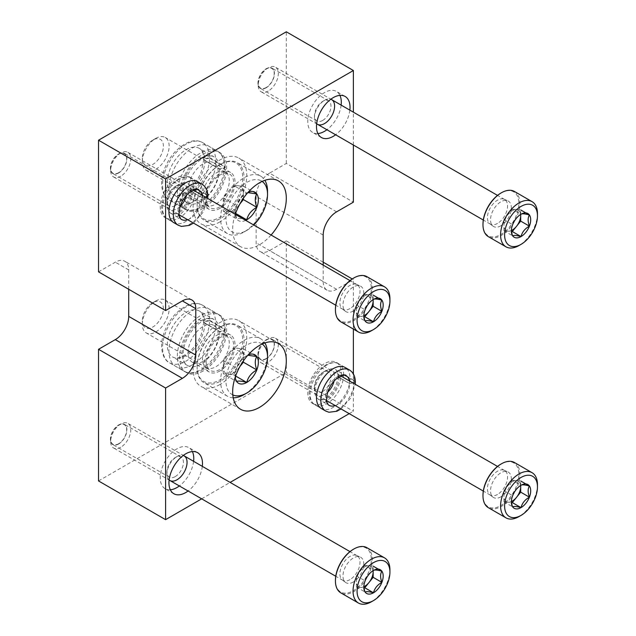 <?xml version="1.0" encoding="UTF-8"?>
<svg xmlns="http://www.w3.org/2000/svg" width="636" height="636" viewBox="0 0 636 636"><rect width="100%" height="100%" fill="white"/><g stroke="black" fill="none" stroke-linecap="round" stroke-linejoin="round"><path stroke-width="0.48" stroke-dasharray="3.18 2.39" d="M353.377 329.074L353.377 279.601L352.233 278.95M323.199 262.183L286.311 240.885L286.311 372.529L353.377 411.253L353.377 373.96M336.611 211.844L269.545 173.127L286.311 163.444L353.377 202.169M286.311 163.444L286.311 31.8M353.377 145.024L353.377 112.167M98.532 480.943L286.311 372.529M201.668 498.839L230.121 482.406M349.212 413.654L353.377 411.253M323.199 265.109L323.199 281.541A18.969 10.955 120 0 0 327.127 290.223A18.969 10.955 120 0 0 336.611 289.285L353.377 279.601M349.856 110.139A23.707 13.69 -60 0 1 335.625 134.776M343.647 374.397L338.05 375.9L338.956 377.291L349.689 383.484L355.286 381.958L354.379 380.59L343.647 374.397A23.707 13.69 120 0 0 338.742 363.808L345.11 367.481A23.707 13.69 -60 0 1 348.751 386.481A23.707 13.69 -60 0 1 333.256 407.374A23.707 13.69 -60 0 1 321.403 408.55L312.681 403.518A23.707 13.69 -60 0 1 312.681 376.138A23.707 13.69 -60 0 1 336.396 362.448A23.707 13.69 -60 0 1 340.029 381.449A23.707 13.69 -60 0 1 324.535 402.342A23.707 13.69 -60 0 1 312.681 403.518M196.111 188.542L190.514 190.045L191.42 191.436L202.145 197.637L207.741 196.103L206.843 194.735L196.111 188.542A23.707 13.69 120 0 0 191.198 177.953L197.573 181.626A23.707 13.69 -60 0 1 201.207 200.626A23.707 13.69 -60 0 1 185.72 221.527A23.707 13.69 -60 0 1 173.859 222.695L165.145 217.663A23.707 13.69 -60 0 1 165.145 190.283A23.707 13.69 -60 0 1 188.852 176.593A23.707 13.69 -60 0 1 192.485 195.594A23.707 13.69 -60 0 1 176.999 216.486A23.707 13.69 -60 0 1 165.145 217.663M202.312 466.355A23.707 13.69 -60 0 1 188.089 490.992M271.079 235.018A37.937 21.902 -60 0 1 259.488 244.757A37.937 21.902 -60 0 1 240.519 246.633A37.937 21.902 -60 0 1 235.296 214.364M269.545 173.127A18.969 10.955 120 0 0 256.133 196.357L256.133 242.817A18.969 10.955 120 0 0 260.06 251.506A18.969 10.955 120 0 0 269.545 250.568L286.311 240.885M128.711 289.285L128.711 269.926A18.969 10.955 120 0 0 124.783 261.237A18.969 10.955 120 0 0 115.299 262.183L98.532 271.858M266.19 87.784A11.663 6.734 -60 0 1 260.363 88.364A11.663 6.734 -60 0 1 260.363 74.897A11.663 6.734 -60 0 1 272.025 68.163A11.663 6.734 -60 0 1 273.814 77.513A11.663 6.734 -60 0 1 266.19 87.784M266.19 358.823A11.663 6.734 -60 0 1 260.363 359.396A11.663 6.734 -60 0 1 260.363 345.936A11.663 6.734 -60 0 1 272.025 339.203A11.663 6.734 -60 0 1 273.814 348.544A11.663 6.734 -60 0 1 266.19 358.823M118.654 172.968A11.663 6.734 -60 0 1 112.826 173.541A11.663 6.734 -60 0 1 112.826 160.081A11.663 6.734 -60 0 1 124.481 153.348A11.663 6.734 -60 0 1 126.27 162.689A11.663 6.734 -60 0 1 118.654 172.968M118.654 444A11.663 6.734 -60 0 1 112.826 444.58A11.663 6.734 -60 0 1 112.826 431.113A11.663 6.734 -60 0 1 124.481 424.379A11.663 6.734 -60 0 1 126.27 433.728A11.663 6.734 -60 0 1 118.654 444M192.422 202.169A33.191 19.167 -60 0 1 175.822 203.806A33.191 19.167 -60 0 1 175.822 165.479A33.191 19.167 -60 0 1 209.021 146.312A33.191 19.167 -60 0 1 214.109 172.913A33.191 19.167 -60 0 1 192.422 202.169M192.422 364.786A33.191 19.167 -60 0 1 175.822 366.431A33.191 19.167 -60 0 1 175.822 328.096A33.191 19.167 -60 0 1 209.021 308.937A33.191 19.167 -60 0 1 214.109 335.538A33.191 19.167 -60 0 1 192.422 364.786M219.921 384.534A37.937 21.902 -60 0 1 200.952 386.41A37.937 21.902 -60 0 1 200.952 342.605A37.937 21.902 -60 0 1 238.89 320.703A37.937 21.902 -60 0 1 244.701 351.104A37.937 21.902 -60 0 1 219.921 384.534M219.921 370.979A21.338 12.322 -60 0 1 209.252 372.036A21.338 12.322 -60 0 1 209.252 347.399A21.338 12.322 -60 0 1 230.59 335.077A21.338 12.322 -60 0 1 233.857 352.177A21.338 12.322 -60 0 1 219.921 370.979M203.154 361.304A21.338 12.322 -60 0 1 192.485 362.361A21.338 12.322 -60 0 1 192.485 337.716A21.338 12.322 -60 0 1 213.823 325.394A21.338 12.322 -60 0 1 217.091 342.494A21.338 12.322 -60 0 1 203.154 361.304M203.154 370.979A33.191 19.167 -60 0 1 186.555 372.624A33.191 19.167 -60 0 1 186.555 334.298A33.191 19.167 -60 0 1 219.754 315.13A33.191 19.167 -60 0 1 224.842 341.731A33.191 19.167 -60 0 1 203.154 370.979M219.921 221.908A37.937 21.902 -60 0 1 200.952 223.793A37.937 21.902 -60 0 1 200.952 179.988A37.937 21.902 -60 0 1 238.89 158.078A37.937 21.902 -60 0 1 244.701 188.479A37.937 21.902 -60 0 1 219.921 221.908M219.921 208.362A21.338 12.322 -60 0 1 209.252 209.419A21.338 12.322 -60 0 1 209.252 184.774A21.338 12.322 -60 0 1 230.59 172.451A21.338 12.322 -60 0 1 233.857 189.552A21.338 12.322 -60 0 1 219.921 208.362M203.154 198.678A21.338 12.322 -60 0 1 192.485 199.736A21.338 12.322 -60 0 1 192.485 175.099A21.338 12.322 -60 0 1 213.823 162.776A21.338 12.322 -60 0 1 217.091 179.877A21.338 12.322 -60 0 1 203.154 198.678M203.154 208.362A33.191 19.167 -60 0 1 186.555 210.007A33.191 19.167 -60 0 1 186.555 171.672A33.191 19.167 -60 0 1 219.754 152.505A33.191 19.167 -60 0 1 224.842 179.106A33.191 19.167 -60 0 1 203.154 208.362M170.337 489.776A23.707 13.69 -60 0 1 165.145 488.702A23.707 13.69 -60 0 1 165.145 461.323A23.707 13.69 -60 0 1 188.852 447.633A23.707 13.69 -60 0 1 192.382 451.584M193.598 461.323A23.707 13.69 -60 0 1 179.368 485.96M169.128 479.949A14.223 8.212 -60 0 1 166.942 473.971A14.223 8.212 -60 0 1 176.999 456.553A14.223 8.212 -60 0 1 183.263 455.463M175.186 476.642A11.663 6.734 -60 0 1 169.351 477.215A11.663 6.734 -60 0 1 166.942 471.88A11.663 6.734 -60 0 1 175.186 457.594A11.663 6.734 -60 0 1 181.014 457.022A11.663 6.734 -60 0 1 182.802 466.363A11.663 6.734 -60 0 1 175.186 476.642M180.115 206.374A14.223 8.212 -60 0 1 176.999 208.743A14.223 8.212 -60 0 1 166.942 202.94A14.223 8.212 -60 0 1 176.999 185.513A14.223 8.212 -60 0 1 186.563 195.204M175.186 205.603A11.663 6.734 -60 0 1 169.351 206.183A11.663 6.734 -60 0 1 166.942 200.841A11.663 6.734 -60 0 1 175.186 186.563A11.663 6.734 -60 0 1 181.014 185.982A11.663 6.734 -60 0 1 182.802 195.332A11.663 6.734 -60 0 1 175.186 205.603M327.651 392.229A14.223 8.212 -60 0 1 324.535 394.598A14.223 8.212 -60 0 1 314.478 388.795A14.223 8.212 -60 0 1 324.535 371.368A14.223 8.212 -60 0 1 334.107 381.059M322.722 391.458A11.663 6.734 -60 0 1 316.895 392.038A11.663 6.734 -60 0 1 314.478 386.696A11.663 6.734 -60 0 1 322.722 372.418A11.663 6.734 -60 0 1 328.558 371.837A11.663 6.734 -60 0 1 330.346 381.179A11.663 6.734 -60 0 1 322.722 391.458M317.873 133.56A23.707 13.69 -60 0 1 312.681 132.479A23.707 13.69 -60 0 1 312.681 105.107A23.707 13.69 -60 0 1 336.396 91.417A23.707 13.69 -60 0 1 339.926 95.368M341.135 105.107A23.707 13.69 -60 0 1 326.912 129.744M316.672 123.726A14.223 8.212 -60 0 1 314.478 117.755A14.223 8.212 -60 0 1 324.535 100.329A14.223 8.212 -60 0 1 330.807 99.248M322.722 120.419A11.663 6.734 -60 0 1 316.895 120.999A11.663 6.734 -60 0 1 314.478 115.665A11.663 6.734 -60 0 1 322.722 101.378A11.663 6.734 -60 0 1 328.558 100.806A11.663 6.734 -60 0 1 330.346 110.147A11.663 6.734 -60 0 1 322.722 120.419M209.522 320.719L203.925 321.911L204.832 323.239L219.587 331.761L225.184 330.585L224.277 329.241L209.522 320.719A33.191 19.167 -60 0 1 194.926 353.974A33.191 19.167 -60 0 1 169.454 362.751A33.191 19.167 -60 0 1 169.454 324.424A33.191 19.167 -60 0 1 202.653 305.256A33.191 19.167 -60 0 1 209.522 320.186L203.925 321.689L204.832 323.088L219.587 331.602L225.184 330.084L224.277 328.709L209.522 320.186M209.522 158.102L203.925 159.286L204.832 160.622L219.587 169.136L225.184 167.968L224.277 166.616L209.522 158.102A33.191 19.167 -60 0 1 194.926 191.349A33.191 19.167 -60 0 1 169.454 200.133A33.191 19.167 -60 0 1 169.454 161.798A33.191 19.167 -60 0 1 202.653 142.639A33.191 19.167 -60 0 1 209.522 157.569L203.925 159.072L204.832 160.463L219.587 168.985L225.184 167.459L224.277 166.083L209.522 157.569M196.111 189.075L206.843 195.268L207.749 196.619L202.145 197.788L191.42 191.595L190.514 190.259L196.111 189.075A23.707 13.69 120 0 1 185.656 212.782A23.707 13.69 120 0 1 167.491 219.023L173.859 222.695M343.647 374.93L354.379 381.123L355.286 382.475L349.689 383.643L338.956 377.45L338.05 376.115L343.647 374.93A23.707 13.69 120 0 1 333.192 398.637A23.707 13.69 120 0 1 315.035 404.878L321.403 408.55M243.389 360.914L243.389 348.79L238.365 348.337A14.223 8.212 -60 0 1 243.389 355.492A14.223 8.212 -60 0 1 238.365 368.459A14.223 8.212 -60 0 1 228.3 374.262A14.223 8.212 -60 0 1 223.276 367.107L223.276 373.817L236.687 381.56L235.129 373.952L236.687 368.149C237.991 362.83 241.346 358.656 246.744 355.635A16.425 9.484 -60 0 1 248.08 354.952M235.209 377.251A16.425 9.484 -60 0 1 235.129 375.749A16.425 9.484 -60 0 1 236.687 368.149A16.425 9.484 -60 0 1 246.744 355.635L233.333 347.892L223.276 360.405L223.276 367.107A14.223 8.212 -60 0 1 228.3 354.149A14.223 8.212 -60 0 1 238.365 348.337L233.333 347.892M232.792 394.9A29.399 16.973 -60 0 1 225.955 381.051A29.399 16.973 -60 0 1 239.271 350.961A29.399 16.973 -60 0 1 262.159 344.036M233.205 397.794A33.191 19.167 -60 0 1 227.465 396.244A33.191 19.167 -60 0 1 220.589 381.051A33.191 19.167 -60 0 1 235.082 347.646A33.191 19.167 -60 0 1 260.657 338.75A33.191 19.167 -60 0 1 264.87 342.947M267.533 353.942A33.191 19.167 -60 0 1 244.065 394.598M197.12 367.497A33.191 19.167 -60 0 1 220.589 326.84A33.191 19.167 -60 0 1 237.188 325.195A33.191 19.167 -60 0 1 237.188 363.53A33.191 19.167 -60 0 1 203.989 382.689A33.191 19.167 -60 0 1 197.12 367.497L197.12 366.726A32.245 18.619 -60 0 1 219.921 327.23A32.245 18.619 -60 0 1 242.721 340.395A32.245 18.619 -60 0 1 219.921 379.883A32.245 18.619 -60 0 1 197.12 366.726M206.167 361.494A19.446 11.225 -60 0 1 214.284 342.327A19.446 11.225 -60 0 1 229.047 336.42A19.446 11.225 -60 0 1 229.644 359.173A19.446 11.225 -60 0 1 209.642 370.033A19.446 11.225 -60 0 1 206.167 361.494M202.487 358.974A18.969 10.955 -60 0 1 210.397 340.276A18.969 10.955 -60 0 1 224.802 334.512A18.969 10.955 -60 0 1 225.383 334.806A18.969 10.955 -60 0 1 225.383 356.709A18.969 10.955 -60 0 1 206.414 367.664A18.969 10.955 -60 0 1 205.865 367.314A18.969 10.955 -60 0 1 202.487 358.974M142.321 324.249A18.969 10.955 -60 0 1 155.733 301.011A18.969 10.955 -60 0 1 165.217 300.073A18.969 10.955 -60 0 1 165.217 321.975A18.969 10.955 -60 0 1 146.248 332.93A18.969 10.955 -60 0 1 142.321 324.249L142.321 320.918A14.898 8.602 -60 0 1 152.855 302.68A14.898 8.602 -60 0 1 163.388 308.754A14.898 8.602 -60 0 1 152.855 326.999A14.898 8.602 -60 0 1 142.321 320.918M223.276 373.817L233.333 374.715L239.899 366.543M243.389 348.79L256.801 356.534M223.276 360.405L236.687 368.149M233.333 374.715L235.622 376.035M246.744 219.833C241.386 218.371 238.031 218.069 236.687 218.935L235.129 211.335L236.687 205.523C237.991 200.213 241.346 196.039 246.744 193.01A16.425 9.484 -60 0 1 248.08 192.326M245.719 220.374A16.425 9.484 -60 0 1 236.687 218.935A16.425 9.484 -60 0 1 235.129 213.132A16.425 9.484 -60 0 1 236.687 205.523A16.425 9.484 -60 0 1 246.744 193.01L233.333 185.267L223.276 197.78L223.276 211.192L233.333 212.09L239.899 203.918M253.732 225.001A29.399 16.973 -60 0 1 246.744 230.431A29.399 16.973 -60 0 1 225.955 218.426A29.399 16.973 -60 0 1 239.271 188.336A29.399 16.973 -60 0 1 262.159 181.419M267.533 191.325A33.191 19.167 -60 0 1 244.065 231.981A33.191 19.167 -60 0 1 227.465 233.619A33.191 19.167 -60 0 1 220.589 218.426A33.191 19.167 -60 0 1 235.082 185.02A33.191 19.167 -60 0 1 260.657 176.124A33.191 19.167 -60 0 1 264.87 180.322M197.12 204.871A33.191 19.167 -60 0 1 220.589 164.223A33.191 19.167 -60 0 1 237.188 162.578A33.191 19.167 -60 0 1 237.188 200.904A33.191 19.167 -60 0 1 203.989 220.072A33.191 19.167 -60 0 1 197.12 204.871L197.12 204.1A32.245 18.619 -60 0 1 219.921 164.605A32.245 18.619 -60 0 1 242.721 177.77A32.245 18.619 -60 0 1 219.921 217.266A32.245 18.619 -60 0 1 197.12 204.1M206.167 198.869A19.446 11.225 -60 0 1 214.284 179.71A19.446 11.225 -60 0 1 229.047 173.795A19.446 11.225 -60 0 1 229.644 196.548A19.446 11.225 -60 0 1 209.642 207.415A19.446 11.225 -60 0 1 206.167 198.869M202.487 196.357A18.969 10.955 -60 0 1 210.397 177.659A18.969 10.955 -60 0 1 224.802 171.895A18.969 10.955 -60 0 1 225.383 172.189A18.969 10.955 -60 0 1 225.383 194.091A18.969 10.955 -60 0 1 206.414 205.038A18.969 10.955 -60 0 1 205.865 204.689A18.969 10.955 -60 0 1 202.487 196.357M142.321 161.624A18.969 10.955 -60 0 1 155.733 138.394A18.969 10.955 -60 0 1 165.217 137.456A18.969 10.955 -60 0 1 165.217 159.358A18.969 10.955 -60 0 1 146.248 170.305A18.969 10.955 -60 0 1 142.321 161.624L142.321 158.3A14.898 8.602 -60 0 1 152.855 140.055A14.898 8.602 -60 0 1 163.388 146.137A14.898 8.602 -60 0 1 152.855 164.382A14.898 8.602 -60 0 1 142.321 158.3M243.389 198.289L243.389 192.875A14.223 8.212 -60 0 1 238.365 205.833A14.223 8.212 -60 0 1 228.3 211.645A14.223 8.212 -60 0 1 223.276 204.49A14.223 8.212 -60 0 1 228.3 191.523A14.223 8.212 -60 0 1 238.365 185.72A14.223 8.212 -60 0 1 243.389 192.875L243.389 186.165L233.333 185.267M243.389 186.165L256.801 193.908M223.276 197.78L236.687 205.523M223.276 211.192L236.687 218.935M233.333 212.09L235.622 213.418M356.391 587.004L365.112 592.044L363.816 585.7L365.112 580.867C366.201 576.431 368.991 572.957 373.499 570.436L364.778 565.404L356.391 575.826L356.391 587.004L363.975 587.688M389.924 569.8A26.084 15.057 -60 0 1 371.48 601.743M366.916 547.699A26.084 15.057 -60 0 1 370.915 568.6A26.084 15.057 -60 0 1 353.878 591.583A26.084 15.057 -60 0 1 340.84 592.871M353.377 549.281A25.368 14.644 -60 0 1 371.313 559.64A25.368 14.644 -60 0 1 353.377 590.709A25.368 14.644 -60 0 1 335.434 580.35M353.377 581.996A14.7 8.491 -60 0 1 345.531 582.401A14.7 8.491 -60 0 1 346.024 565.754A14.7 8.491 -60 0 1 360.199 557.001A14.7 8.491 -60 0 1 363.108 568.584A14.7 8.491 -60 0 1 353.377 581.996M349.959 579.635A14.223 8.212 -60 0 1 342.844 580.342A14.223 8.212 -60 0 1 342.367 580.024A14.223 8.212 -60 0 1 342.844 563.917A14.223 8.212 -60 0 1 356.558 555.443A14.223 8.212 -60 0 1 357.066 555.705A14.223 8.212 -60 0 1 359.253 567.097A14.223 8.212 -60 0 1 349.959 579.635M120.705 447.283A14.223 8.212 -60 0 1 113.598 447.99A14.223 8.212 -60 0 1 110.648 441.471A14.223 8.212 -60 0 1 120.705 424.053A14.223 8.212 -60 0 1 127.82 423.345A14.223 8.212 -60 0 1 130.006 434.746A14.223 8.212 -60 0 1 120.705 447.283M118.654 443.721A11.321 6.535 -60 0 1 110.648 439.102A11.321 6.535 -60 0 1 118.654 425.238A11.321 6.535 -60 0 1 126.659 429.857A11.321 6.535 -60 0 1 118.654 443.721M373.157 570.635L373.157 566.151L368.967 565.778A11.853 6.845 -60 0 1 373.109 570.667M363.864 586.726A11.853 6.845 -60 0 1 360.588 587.378A11.853 6.845 -60 0 1 356.391 581.415A11.853 6.845 -60 0 1 360.588 570.619A11.853 6.845 -60 0 1 364.778 566.899A11.853 6.845 -60 0 1 368.967 565.778L364.778 565.404M356.391 575.826L365.112 580.867M503.935 501.828L512.656 506.86L511.352 500.524L512.656 495.683C513.737 491.254 516.535 487.78 521.035 485.252L512.314 480.22L503.935 490.65L503.935 501.828L511.519 502.504M537.468 484.624A26.084 15.057 -60 0 1 519.024 516.567M514.46 462.515A26.084 15.057 -60 0 1 518.459 483.416A26.084 15.057 -60 0 1 501.422 506.399A26.084 15.057 -60 0 1 488.376 507.695M500.914 464.097A25.368 14.644 -60 0 1 518.857 474.456A25.368 14.644 -60 0 1 500.914 505.533A25.368 14.644 -60 0 1 482.978 495.174M500.914 496.819A14.7 8.491 -60 0 1 493.075 497.225A14.7 8.491 -60 0 1 493.568 480.57A14.7 8.491 -60 0 1 507.743 471.817A14.7 8.491 -60 0 1 510.652 483.4A14.7 8.491 -60 0 1 500.914 496.819M497.495 494.458A14.223 8.212 -60 0 1 490.38 495.158A14.223 8.212 -60 0 1 489.903 494.848A14.223 8.212 -60 0 1 490.38 478.733A14.223 8.212 -60 0 1 504.102 470.266A14.223 8.212 -60 0 1 504.61 470.521A14.223 8.212 -60 0 1 506.789 481.921A14.223 8.212 -60 0 1 497.495 494.458M268.249 362.099A14.223 8.212 -60 0 1 261.134 362.806A14.223 8.212 -60 0 1 258.192 356.295A14.223 8.212 -60 0 1 268.249 338.869A14.223 8.212 -60 0 1 275.364 338.169A14.223 8.212 -60 0 1 277.542 349.562A14.223 8.212 -60 0 1 268.249 362.099M266.19 358.545A11.321 6.535 -60 0 1 258.192 353.918A11.321 6.535 -60 0 1 266.19 340.053A11.321 6.535 -60 0 1 274.195 344.68A11.321 6.535 -60 0 1 266.19 358.545M520.701 485.451L520.701 480.967L516.512 480.593A11.853 6.845 -60 0 1 520.645 485.491M511.4 501.55A11.853 6.845 -60 0 1 508.124 502.202A11.853 6.845 -60 0 1 503.935 496.239A11.853 6.845 -60 0 1 508.124 485.435A11.853 6.845 -60 0 1 512.314 481.714A11.853 6.845 -60 0 1 516.512 480.593L512.314 480.22M503.935 490.65L512.656 495.683M356.391 315.973L365.112 321.005L363.816 314.669L365.112 309.827C366.201 305.399 368.991 301.925 373.499 299.397L364.778 294.365L356.391 304.795L356.391 315.973L363.975 316.649M389.924 298.769A26.084 15.057 -60 0 1 371.48 330.712M366.916 276.66A26.084 15.057 -60 0 1 370.915 297.561A26.084 15.057 -60 0 1 353.878 320.544A26.084 15.057 -60 0 1 340.84 321.84M353.377 278.242A25.368 14.644 -60 0 1 371.313 288.601A25.368 14.644 -60 0 1 353.377 319.677A25.368 14.644 -60 0 1 335.434 309.319M353.377 310.964A14.7 8.491 -60 0 1 345.531 311.37A14.7 8.491 -60 0 1 346.024 294.714A14.7 8.491 -60 0 1 360.199 285.969A14.7 8.491 -60 0 1 363.108 297.545A14.7 8.491 -60 0 1 353.377 310.964M349.959 308.603A14.223 8.212 -60 0 1 342.844 309.303A14.223 8.212 -60 0 1 342.367 308.993A14.223 8.212 -60 0 1 342.844 292.878A14.223 8.212 -60 0 1 356.558 284.411A14.223 8.212 -60 0 1 357.066 284.666A14.223 8.212 -60 0 1 359.253 296.066A14.223 8.212 -60 0 1 349.959 308.603M120.705 176.244A14.223 8.212 -60 0 1 113.598 176.951A14.223 8.212 -60 0 1 110.648 170.44A14.223 8.212 -60 0 1 120.705 153.014A14.223 8.212 -60 0 1 127.82 152.314A14.223 8.212 -60 0 1 130.006 163.714A14.223 8.212 -60 0 1 120.705 176.244M118.654 172.69A11.321 6.535 -60 0 1 110.648 168.063A11.321 6.535 -60 0 1 118.654 154.206A11.321 6.535 -60 0 1 126.659 158.825A11.321 6.535 -60 0 1 118.654 172.69M373.157 299.596L373.157 295.112L368.967 294.738A11.853 6.845 -60 0 1 373.109 299.635M363.864 315.695A11.853 6.845 -60 0 1 360.588 316.346A11.853 6.845 -60 0 1 356.391 310.384A11.853 6.845 -60 0 1 360.588 299.58A11.853 6.845 -60 0 1 364.778 295.859A11.853 6.845 -60 0 1 368.967 294.738L364.778 294.365M356.391 304.795L365.112 309.827M503.935 230.789L512.656 235.821L511.352 229.485L512.656 224.643C513.737 220.215 516.535 216.741 521.035 214.221L512.314 209.18L503.935 219.611L503.935 230.789L511.519 231.464M537.468 213.585A26.084 15.057 -60 0 1 519.024 245.528M514.46 191.484A26.084 15.057 -60 0 1 518.459 212.384A26.084 15.057 -60 0 1 501.422 235.368A26.084 15.057 -60 0 1 488.376 236.656M500.914 193.066A25.368 14.644 -60 0 1 518.857 203.425A25.368 14.644 -60 0 1 500.914 234.493A25.368 14.644 -60 0 1 482.978 224.134M500.914 225.78A14.7 8.491 -60 0 1 493.075 226.185A14.7 8.491 -60 0 1 493.568 209.538A14.7 8.491 -60 0 1 507.743 200.785A14.7 8.491 -60 0 1 510.652 212.36A14.7 8.491 -60 0 1 500.914 225.78M497.495 223.419A14.223 8.212 -60 0 1 490.38 224.126A14.223 8.212 -60 0 1 489.903 223.808A14.223 8.212 -60 0 1 490.38 207.694A14.223 8.212 -60 0 1 504.102 199.227A14.223 8.212 -60 0 1 504.61 199.481A14.223 8.212 -60 0 1 506.789 210.882A14.223 8.212 -60 0 1 497.495 223.419M268.249 91.067A14.223 8.212 -60 0 1 261.134 91.767A14.223 8.212 -60 0 1 258.192 85.256A14.223 8.212 -60 0 1 268.249 67.837A14.223 8.212 -60 0 1 275.364 67.13A14.223 8.212 -60 0 1 277.542 78.53A14.223 8.212 -60 0 1 268.249 91.067M266.19 87.506A11.321 6.535 -60 0 1 258.192 82.887A11.321 6.535 -60 0 1 266.19 69.022A11.321 6.535 -60 0 1 274.195 73.641A11.321 6.535 -60 0 1 266.19 87.506M520.701 214.419L520.701 209.936L516.512 209.562A11.853 6.845 -60 0 1 520.645 214.451M511.4 230.51A11.853 6.845 -60 0 1 508.124 231.162A11.853 6.845 -60 0 1 503.935 225.2A11.853 6.845 -60 0 1 508.124 214.396A11.853 6.845 -60 0 1 512.314 210.683A11.853 6.845 -60 0 1 516.512 209.562L512.314 209.18M503.935 219.611L512.656 224.643M128.711 269.926L115.299 262.183M336.611 289.285L269.545 250.568M323.199 235.074L256.133 196.357M323.199 281.541L256.133 242.817M224.277 329.241A33.191 19.167 -60 0 1 209.681 362.488A33.191 19.167 -60 0 1 184.209 371.273A33.191 19.167 -60 0 1 184.209 332.938A33.191 19.167 -60 0 1 217.401 313.779A33.191 19.167 -60 0 1 224.277 328.709M219.587 331.761A26.553 15.336 -60 0 1 207.964 358.442A26.553 15.336 -60 0 1 187.525 365.517A26.553 15.336 -60 0 1 187.525 334.854A26.553 15.336 -60 0 1 214.086 319.526A26.553 15.336 -60 0 1 219.587 331.602M204.832 323.239A26.553 15.336 -60 0 1 193.209 349.919A26.553 15.336 -60 0 1 172.777 357.003A26.553 15.336 -60 0 1 172.777 326.34A26.553 15.336 -60 0 1 199.33 311.004A26.553 15.336 -60 0 1 204.832 323.088M224.277 166.616A33.191 19.167 -60 0 1 209.681 199.871A33.191 19.167 -60 0 1 184.209 208.648A33.191 19.167 -60 0 1 184.209 170.321A33.191 19.167 -60 0 1 217.401 151.153A33.191 19.167 -60 0 1 224.277 166.083M219.587 169.136A26.553 15.336 -60 0 1 207.964 195.816A26.553 15.336 -60 0 1 187.525 202.9A26.553 15.336 -60 0 1 187.525 172.237A26.553 15.336 -60 0 1 214.086 156.901A26.553 15.336 -60 0 1 219.587 168.985M204.832 160.622A26.553 15.336 -60 0 1 193.209 187.302A26.553 15.336 -60 0 1 172.777 194.377A26.553 15.336 -60 0 1 172.777 163.714A26.553 15.336 -60 0 1 199.33 148.387A26.553 15.336 -60 0 1 204.832 160.463M206.843 194.735A23.707 13.69 120 0 0 201.93 184.146M178.223 225.216A23.707 13.69 120 0 0 196.389 218.975A23.707 13.69 120 0 0 206.843 195.268M191.198 177.953A23.707 13.69 120 0 0 167.491 191.643A23.707 13.69 120 0 0 167.491 219.023C157.489 212.48 161.425 195.332 170.408 185.124L180.115 177.762C186.372 176.259 190.069 176.323 191.198 177.953M191.42 191.436A17.069 9.858 120 0 0 187.882 183.701A17.069 9.858 120 0 0 170.814 193.559A17.069 9.858 120 0 0 170.814 213.267A17.069 9.858 120 0 0 183.931 208.727A17.069 9.858 120 0 0 191.42 191.595M202.145 197.637A17.069 9.858 120 0 0 201.906 195.085M190.442 190.053C190.14 186.292 189.282 184.178 187.882 183.701L198.615 189.894A17.069 9.858 120 0 0 181.538 199.752A17.069 9.858 120 0 0 181.538 219.468L170.814 213.267C171.02 214.904 174.169 213.966 180.25 210.46C184.79 207.153 190.379 198.011 190.442 190.259M187.684 219.722A17.069 9.858 120 0 0 202.145 197.788M354.379 380.59A23.707 13.69 120 0 0 349.474 370.001M325.759 411.071A23.707 13.69 120 0 0 343.925 404.83A23.707 13.69 120 0 0 354.379 381.123M338.742 363.808A23.707 13.69 120 0 0 315.027 377.498A23.707 13.69 120 0 0 315.035 404.878C305.034 398.335 308.969 381.187 317.944 370.979L327.659 363.609C333.908 362.115 337.605 362.178 338.742 363.808M338.956 377.291A17.069 9.858 120 0 0 335.418 369.556A17.069 9.858 120 0 0 318.35 379.414A17.069 9.858 120 0 0 318.35 399.122A17.069 9.858 120 0 0 331.475 394.582A17.069 9.858 120 0 0 338.956 377.45M349.689 383.484A17.069 9.858 120 0 0 349.45 380.94M337.986 375.908C337.676 372.147 336.826 370.025 335.418 369.556L346.151 375.749A17.069 9.858 120 0 0 329.082 385.607A17.069 9.858 120 0 0 329.082 405.323L318.35 399.122C318.557 400.76 321.705 399.821 327.794 396.315C332.326 393.008 337.915 383.866 337.986 376.115M335.22 405.577A17.069 9.858 120 0 0 349.689 383.643M278.457 343.543L238.89 320.703M240.519 409.258L200.952 386.41M230.59 335.077L213.823 325.394M209.252 372.036L192.485 362.361M219.754 315.13L209.021 308.937M186.555 372.624L175.822 366.431M278.457 180.926L238.89 158.078M240.519 246.633L200.952 223.793M230.59 172.451L213.823 162.776M209.252 209.419L192.485 199.736M219.754 152.505L209.021 146.312M186.555 210.007L175.822 203.806M197.573 452.665L188.852 447.633M173.859 493.735L165.145 488.702M166.942 471.88L166.942 473.971M175.186 457.594L176.999 456.553M181.014 457.022L124.481 424.379M169.351 477.215L112.826 444.58M197.573 181.626L188.852 176.593M166.942 200.841L166.942 202.94M175.186 186.563L176.999 185.513M181.014 185.982L124.481 153.348M169.351 206.183L112.826 173.541M345.11 367.481L336.396 362.448M314.478 386.696L314.478 388.795M322.722 372.418L324.535 371.368M328.558 371.837L272.025 339.203M316.895 392.038L260.363 359.396M345.11 96.449L336.396 91.417M321.403 137.519L312.681 132.479M314.478 115.665L314.478 117.755M322.722 101.378L324.535 100.329M328.558 100.806L272.025 68.163M316.895 120.999L260.363 88.364M191.849 299.961L124.783 261.237M327.127 290.223L260.06 251.506M225.247 330.076C225.112 322.365 222.497 316.935 217.401 313.779L202.653 305.256C195.188 300.963 186.117 303.865 175.441 313.977C169.868 320.011 165.861 326.944 163.412 334.782C159.072 347.646 163.094 359.944 169.454 362.751L184.209 371.273C187.787 373.642 192.748 373.706 199.092 371.464C203.425 369.643 207.543 366.662 211.446 362.512C220.151 352.757 224.754 342.096 225.247 330.553M203.854 321.911L201.254 334.441C198.233 341.93 193.94 348.027 188.367 352.742C178.541 360.103 174.073 357.869 172.777 357.003L187.525 365.517C186.133 364.825 181.96 362.075 183.422 349.887C184.782 342.399 188.097 335.411 193.368 328.923C201.715 320.003 208.624 316.871 214.086 319.526L199.33 311.004C202.025 312.292 203.536 315.853 203.854 321.697M225.247 167.459C225.112 159.747 222.497 154.31 217.401 151.153L202.653 142.639C195.188 138.338 186.117 141.248 175.441 151.36C169.868 157.386 165.861 164.319 163.412 172.165C159.072 185.02 163.094 197.327 169.454 200.133L184.209 208.648C187.787 211.017 192.748 211.08 199.092 208.839C203.425 207.026 207.543 204.037 211.446 199.895C220.151 190.132 224.754 179.479 225.247 167.928M203.854 159.286L201.254 171.823C198.233 179.312 193.94 185.41 188.367 190.116C178.541 197.478 174.073 195.244 172.777 194.377L187.525 202.9C186.133 202.208 181.96 199.45 183.422 187.262C184.782 179.773 188.097 172.793 193.368 166.298C201.715 157.378 208.624 154.246 214.086 156.901L199.33 148.387C202.025 149.667 203.536 153.236 203.854 159.079M193.495 223.085L203.146 212.225L207.726 198.44M341.039 408.932L350.69 398.08L355.262 384.295M235.129 373.952L235.129 375.749M260.657 338.75L237.188 325.195M227.465 396.244L203.989 382.689M219.921 327.23L220.589 326.84M205.865 367.314L209.642 370.033M224.802 334.512L229.047 336.42M225.383 334.806L165.217 300.073M206.414 367.664L146.248 332.93M152.855 302.68L155.733 301.011M235.129 211.335L235.129 213.132M246.744 230.431L244.065 231.981M260.657 176.124L237.188 162.578M227.465 233.619L203.989 220.072M219.921 164.605L220.589 164.223M205.865 204.689L209.642 207.415M224.802 171.895L229.047 173.795M225.383 172.189L165.217 137.456M206.414 205.038L146.248 170.305M152.855 140.055L155.733 138.394M363.816 585.7L363.816 587.203M342.367 580.024L345.531 582.401M356.558 555.443L360.199 557.001M357.066 555.705L349.983 551.611M184.114 455.845L127.82 423.345M342.844 580.342L335.76 576.256M169.884 480.49L113.598 447.99M110.648 439.102L110.648 441.471M118.654 425.238L120.705 424.053M511.352 500.524L511.352 502.019M489.903 494.848L493.075 497.225M504.102 470.266L507.743 471.817M504.61 470.521L497.527 466.434M340.848 375.971L275.364 338.169M490.38 495.158L483.296 491.072M326.626 400.616L261.134 362.806M258.192 353.918L258.192 356.295M266.19 340.053L268.249 338.869M363.816 314.669L363.816 316.164M342.367 308.993L345.531 311.37M356.558 284.411L360.199 285.969M357.066 284.666L349.983 280.579M193.312 190.116L127.82 152.314M342.844 309.303L335.76 305.216M179.082 214.761L113.598 176.951M110.648 168.063L110.648 170.44M118.654 154.206L120.705 153.014M511.352 229.485L511.352 230.987M489.903 223.808L493.075 226.185M504.102 199.227L507.743 200.785M504.61 199.481L497.527 195.395M331.65 99.629L275.364 67.13M490.38 224.126L483.296 220.032M317.428 124.266L261.134 91.767M258.192 82.887L258.192 85.256M266.19 69.022L268.249 67.837"/><path stroke-width="0.95" d="M352.233 278.95L323.199 262.183M353.377 373.96L353.377 329.074M353.377 112.167L353.377 70.517L286.311 31.8L98.532 140.214L98.532 271.858L165.599 310.575L165.599 178.931L98.532 140.214M323.199 265.109L323.199 235.074A18.969 10.955 120 0 1 336.611 211.844L353.377 202.169L353.377 145.024M98.532 349.299L165.599 388.016L165.599 519.66L98.532 480.943L98.532 349.299L115.299 339.616A18.969 10.955 120 0 0 128.711 316.386L128.711 289.285M165.599 519.66L201.668 498.839M230.121 482.406L349.212 413.654M353.377 70.517L165.599 178.931M165.599 388.016L182.365 378.341A18.969 10.955 120 0 0 195.777 355.103L195.777 308.643A18.969 10.955 120 0 0 191.849 299.961A18.969 10.955 120 0 0 182.365 300.9L165.599 310.575M335.625 134.776A23.707 13.69 -60 0 1 333.256 136.343A23.707 13.69 -60 0 1 321.403 137.519A23.707 13.69 -60 0 1 321.403 110.139A23.707 13.69 -60 0 1 345.11 96.449A23.707 13.69 -60 0 1 349.856 110.139M325.759 411.071L321.403 408.55A23.707 13.69 -60 0 1 321.403 381.171A23.707 13.69 -60 0 1 345.11 367.481L349.474 370.001A23.707 13.69 120 0 0 325.759 383.691A23.707 13.69 120 0 0 325.759 411.071L328.939 412.255L336.849 411.261L341.039 408.932M178.223 225.216L173.859 222.695A23.707 13.69 -60 0 1 173.859 195.316A23.707 13.69 -60 0 1 197.573 181.626L201.93 184.146A23.707 13.69 120 0 0 178.223 197.836A23.707 13.69 120 0 0 178.223 225.216L181.403 226.4L189.305 225.406L193.495 223.085M188.089 490.992A23.707 13.69 -60 0 1 185.72 492.558A23.707 13.69 -60 0 1 173.859 493.735A23.707 13.69 -60 0 1 173.859 466.355A23.707 13.69 -60 0 1 197.573 452.665A23.707 13.69 -60 0 1 202.312 466.355M235.296 214.364A37.937 21.902 -60 0 1 278.457 180.926A37.937 21.902 -60 0 1 271.079 235.018M259.488 407.374A37.937 21.902 -60 0 1 240.519 409.258A37.937 21.902 -60 0 1 240.519 365.454A37.937 21.902 -60 0 1 278.457 343.543A37.937 21.902 -60 0 1 284.268 373.944A37.937 21.902 -60 0 1 259.488 407.374M179.368 485.96A23.707 13.69 -60 0 1 176.999 487.526A23.707 13.69 -60 0 1 170.337 489.776M192.382 451.584A23.707 13.69 -60 0 1 193.598 461.323M183.263 455.463A14.223 8.212 -60 0 1 186.491 466.514A14.223 8.212 -60 0 1 176.999 479.783A14.223 8.212 -60 0 1 169.128 479.949M186.563 195.204A14.223 8.212 -60 0 1 180.115 206.374M334.107 381.059A14.223 8.212 -60 0 1 327.651 392.229M326.912 129.744A23.707 13.69 -60 0 1 324.535 131.31A23.707 13.69 -60 0 1 317.873 133.56M339.926 95.368A23.707 13.69 -60 0 1 341.135 105.107M330.807 99.248A14.223 8.212 -60 0 1 334.035 110.298A14.223 8.212 -60 0 1 324.535 123.567A14.223 8.212 -60 0 1 316.672 123.726M247.817 355.254L256.801 356.534C254.782 359.825 254.782 364.293 256.801 369.945C251.443 372.919 248.096 377.092 246.744 382.459C241.386 380.988 238.031 380.694 236.687 381.56A16.425 9.484 -60 0 1 235.209 377.251M248.08 354.952A16.425 9.484 -60 0 1 256.801 356.534A16.425 9.484 -60 0 1 256.801 369.945A16.425 9.484 -60 0 1 246.744 382.459A16.425 9.484 -60 0 1 236.687 381.56M262.159 344.036A29.399 16.973 -60 0 1 267.533 357.042A29.399 16.973 -60 0 1 246.744 393.048A29.399 16.973 -60 0 1 232.792 394.9M264.87 342.947A33.191 19.167 -60 0 1 267.533 353.942L267.533 357.042M246.744 393.048L244.065 394.598A33.191 19.167 -60 0 1 233.205 397.794M239.899 366.543L243.389 362.202L243.389 360.914M243.389 362.202L256.801 369.945M235.622 376.035L246.744 382.459M247.817 192.629L256.801 193.908C254.782 197.2 254.782 201.668 256.801 207.32C251.443 210.293 248.096 214.467 246.744 219.833A16.425 9.484 -60 0 1 245.719 220.374M248.08 192.326A16.425 9.484 -60 0 1 256.801 193.908A16.425 9.484 -60 0 1 256.801 207.32A16.425 9.484 -60 0 1 246.744 219.833L235.622 213.418M262.159 181.419A29.399 16.973 -60 0 1 267.533 194.417A29.399 16.973 -60 0 1 253.732 225.001M264.87 180.322A33.191 19.167 -60 0 1 267.533 191.325L267.533 194.417M239.899 203.918L243.389 199.577L243.389 198.289M243.389 199.577L256.801 207.32M365.112 580.867A13.69 7.902 -60 0 1 373.499 570.436C374.58 569.705 377.379 569.959 381.878 571.184C380.193 573.926 380.193 577.655 381.878 582.361C377.41 584.842 374.62 588.316 373.499 592.792C369.031 591.567 366.233 591.313 365.112 592.044A13.69 7.902 -60 0 1 363.816 587.203A13.69 7.902 -60 0 1 365.112 580.867M373.499 570.436A13.69 7.902 -60 0 1 381.878 571.184A13.69 7.902 -60 0 1 381.878 582.361A13.69 7.902 -60 0 1 373.499 592.792A13.69 7.902 -60 0 1 365.112 592.044M371.48 601.743L373.499 600.583A23.238 13.412 -60 0 1 357.066 591.098A23.238 13.412 -60 0 1 373.499 562.637A23.238 13.412 -60 0 1 389.924 572.13A23.238 13.412 -60 0 1 373.499 600.583L371.48 601.743A26.084 15.057 -60 0 1 358.442 603.039A26.084 15.057 -60 0 1 358.442 572.925A26.084 15.057 -60 0 1 384.526 557.859A26.084 15.057 -60 0 1 389.924 569.8L389.924 572.13M358.442 603.039L340.84 592.871A26.084 15.057 -60 0 1 335.434 580.938A26.084 15.057 -60 0 1 353.878 548.995A26.084 15.057 -60 0 1 366.916 547.699L384.526 557.859M335.434 580.938L335.434 580.35A25.368 14.644 -60 0 1 353.377 549.281L353.878 548.995M373.109 570.667A11.853 6.845 -60 0 1 373.157 571.74L373.157 570.635M373.157 571.74A11.853 6.845 -60 0 1 368.967 582.544L373.157 577.329L373.157 571.74M363.975 587.688L364.778 587.759L368.967 582.544A11.853 6.845 -60 0 1 363.864 586.726M373.157 577.329L381.878 582.361M373.157 566.151L381.878 571.184M364.778 587.759L373.499 592.792M512.656 495.683A13.69 7.902 -60 0 1 521.035 485.252C522.124 484.529 524.915 484.775 529.414 485.999C527.729 488.742 527.729 492.471 529.414 497.177C524.954 499.658 522.156 503.132 521.035 507.608C516.567 506.383 513.777 506.137 512.656 506.86A13.69 7.902 -60 0 1 511.352 502.019A13.69 7.902 -60 0 1 512.656 495.683M521.035 485.252A13.69 7.902 -60 0 1 529.414 485.999A13.69 7.902 -60 0 1 529.414 497.177A13.69 7.902 -60 0 1 521.035 507.608A13.69 7.902 -60 0 1 512.656 506.86M519.024 516.567L521.035 515.406A23.238 13.412 -60 0 1 504.602 505.914A23.238 13.412 -60 0 1 521.035 477.461A23.238 13.412 -60 0 1 537.468 486.945A23.238 13.412 -60 0 1 521.035 515.406L519.024 516.567A26.084 15.057 -60 0 1 505.986 517.855A26.084 15.057 -60 0 1 505.986 487.74A26.084 15.057 -60 0 1 532.062 472.683A26.084 15.057 -60 0 1 537.468 484.624L537.468 486.945M505.986 517.855L488.376 507.695A26.084 15.057 -60 0 1 482.978 495.754A26.084 15.057 -60 0 1 501.422 463.811A26.084 15.057 -60 0 1 514.46 462.515L532.062 472.683M482.978 495.754L482.978 495.174A25.368 14.644 -60 0 1 500.914 464.097L501.422 463.811M520.645 485.491A11.853 6.845 -60 0 1 520.701 486.556L520.701 485.451M520.701 486.556A11.853 6.845 -60 0 1 516.512 497.36L520.701 492.145L520.701 486.556M511.519 502.504L512.314 502.575L516.512 497.36A11.853 6.845 -60 0 1 511.4 501.55M520.701 492.145L529.414 497.177M520.701 480.967L529.414 485.999M512.314 502.575L521.035 507.608M365.112 309.827A13.69 7.902 -60 0 1 373.499 299.397C374.58 298.674 377.379 298.92 381.878 300.144C380.193 302.887 380.193 306.616 381.878 311.322C377.41 313.802 374.62 317.277 373.499 321.752C369.031 320.528 366.233 320.282 365.112 321.005A13.69 7.902 -60 0 1 363.816 316.164A13.69 7.902 -60 0 1 365.112 309.827M373.499 299.397A13.69 7.902 -60 0 1 381.878 300.144A13.69 7.902 -60 0 1 381.878 311.322A13.69 7.902 -60 0 1 373.499 321.752A13.69 7.902 -60 0 1 365.112 321.005M371.48 330.712L373.499 329.551A23.238 13.412 -60 0 1 357.066 320.059A23.238 13.412 -60 0 1 373.499 291.606A23.238 13.412 -60 0 1 389.924 301.09A23.238 13.412 -60 0 1 373.499 329.551L371.48 330.712A26.084 15.057 -60 0 1 358.442 332A26.084 15.057 -60 0 1 358.442 301.885A26.084 15.057 -60 0 1 384.526 286.828A26.084 15.057 -60 0 1 389.924 298.769L389.924 301.09M358.442 332L340.84 321.84A26.084 15.057 -60 0 1 335.434 309.899A26.084 15.057 -60 0 1 353.878 277.956A26.084 15.057 -60 0 1 366.916 276.66L384.526 286.828M335.434 309.899L335.434 309.319A25.368 14.644 -60 0 1 353.377 278.242L353.878 277.956M373.109 299.635A11.853 6.845 -60 0 1 373.157 300.701L373.157 299.596M373.157 300.701A11.853 6.845 -60 0 1 368.967 311.505L373.157 306.29L373.157 300.701M363.975 316.649L364.778 316.72L368.967 311.505A11.853 6.845 -60 0 1 363.864 315.695M373.157 306.29L381.878 311.322M373.157 295.112L381.878 300.144M364.778 316.72L373.499 321.752M512.656 224.643A13.69 7.902 -60 0 1 521.035 214.221C522.124 213.489 524.915 213.736 529.414 214.968C527.729 217.711 527.729 221.431 529.414 226.146C524.954 228.618 522.156 232.1 521.035 236.576C516.567 235.352 513.777 235.097 512.656 235.821A13.69 7.902 -60 0 1 511.352 230.987A13.69 7.902 -60 0 1 512.656 224.643M521.035 214.221A13.69 7.902 -60 0 1 529.414 214.968A13.69 7.902 -60 0 1 529.414 226.146A13.69 7.902 -60 0 1 521.035 236.576A13.69 7.902 -60 0 1 512.656 235.821M519.024 245.528L521.035 244.367A23.238 13.412 -60 0 1 504.602 234.883A23.238 13.412 -60 0 1 521.035 206.422A23.238 13.412 -60 0 1 537.468 215.906A23.238 13.412 -60 0 1 521.035 244.367L519.024 245.528A26.084 15.057 -60 0 1 505.986 246.824A26.084 15.057 -60 0 1 505.986 216.701A26.084 15.057 -60 0 1 532.062 201.644A26.084 15.057 -60 0 1 537.468 213.585L537.468 215.906M505.986 246.824L488.376 236.656A26.084 15.057 -60 0 1 482.978 224.715A26.084 15.057 -60 0 1 501.422 192.772A26.084 15.057 -60 0 1 514.46 191.484L532.062 201.644M482.978 224.715L482.978 224.134A25.368 14.644 -60 0 1 500.914 193.066L501.422 192.772M520.645 214.451A11.853 6.845 -60 0 1 520.701 215.525L520.701 214.419M520.701 215.525A11.853 6.845 -60 0 1 516.512 226.321L520.701 221.113L520.701 215.525M511.519 231.464L512.314 231.536L516.512 226.321A11.853 6.845 -60 0 1 511.4 230.51M520.701 221.113L529.414 226.146M520.701 209.936L529.414 214.968M512.314 231.536L521.035 236.576M182.365 378.341L115.299 339.616M195.777 355.103L128.711 316.386M195.777 308.643L182.365 300.9M201.906 195.085A17.069 9.858 120 0 0 198.615 189.894C198.4 188.264 195.252 189.194 189.17 192.708C185.386 195.904 182.5 200.078 180.513 205.213C178.303 213.012 178.644 217.758 181.538 219.468A17.069 9.858 120 0 0 187.684 219.722M349.45 380.94A17.069 9.858 120 0 0 346.151 375.749C345.944 374.111 342.796 375.049 336.706 378.555C332.93 381.759 330.044 385.925 328.057 391.068C325.847 398.867 326.189 403.614 329.082 405.323A17.069 9.858 120 0 0 335.22 405.577M201.93 184.146C205.714 186.467 207.678 190.45 207.813 196.103M207.726 198.44L207.813 196.588M349.474 370.001C353.258 372.314 355.214 376.305 355.349 381.958M355.262 384.295L355.357 382.443M349.983 551.611L184.114 455.845M335.76 576.256L169.884 480.49M497.527 466.434L340.848 375.971M483.296 491.072L326.626 400.616M349.983 280.579L193.312 190.116M335.76 305.216L179.082 214.761M497.527 195.395L331.65 99.629M483.296 220.032L317.428 124.266"/></g></svg>
